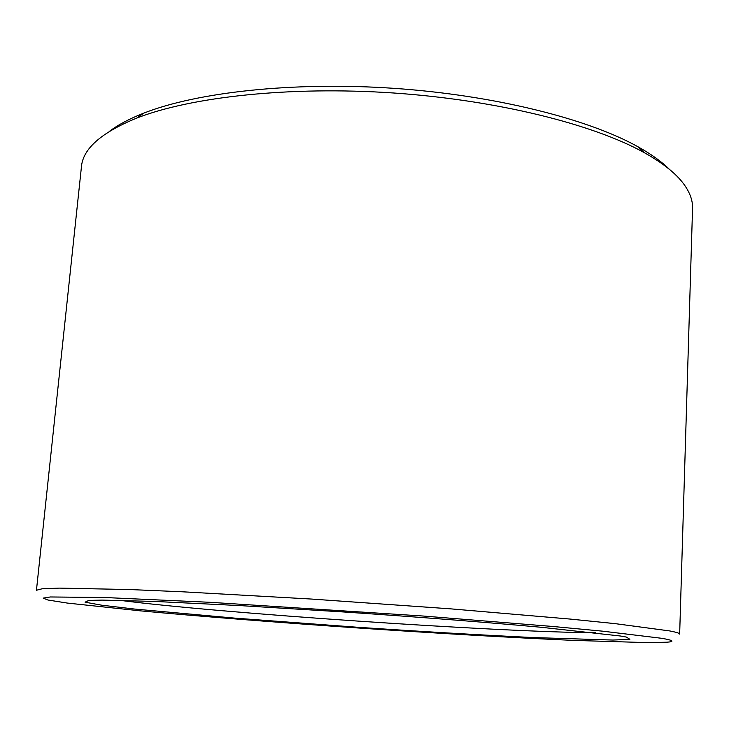 <?xml version="1.0" encoding="UTF-8"?>
<svg xmlns="http://www.w3.org/2000/svg" width="729" height="729" viewBox="0 0 729 729"><rect width="100%" height="100%" fill="white"/><g stroke="black" fill="none" stroke-linecap="round" stroke-linejoin="round"><path stroke-width="1.09" d="M119.866 600.332C217.716 613.043 496.968 632.079 595.648 632.772M620.516 636.016L541.428 627.295C488.548 622.475 416.842 616.898 343.623 611.968L239.112 605.544L154.876 601.452L102.16 600.104L88.829 600.414L85.065 602.19L101.714 605.198L134.829 609.079L234.711 618.119L357.028 627.222C420.232 631.478 481.65 635.087 533.883 637.583L612.961 640.053L629.865 639.324L626.375 637.064L620.516 636.016M661.896 638.322L602.619 631.168L553.138 626.503L423.513 616.051L210.225 602.309L104.438 597.507L50.365 596.969L43.184 598.108L47.895 600.003L67.332 603.074L140.442 610.866C202.179 616.552 279.061 622.557 356.982 627.906C434.903 633.182 511.886 637.665 573.823 640.408L647.316 642.614L666.989 642.203C675.008 641.611 673.314 640.317 661.896 638.322M669.778 630.94L615.449 623.678L570.351 619.085L450.814 608.861L311.52 599.056L182.296 591.784L129.899 589.551L59.268 588.112L42.091 588.795L36.45 590.253L81.448 166.722C82.933 148.716 101.358 132.514 136.715 118.107C191.034 96.857 289.869 85.94 393.441 92.984C497.023 100.055 593.461 124.294 644.39 152.716C662.962 163.114 676.102 173.584 683.829 184.127C689.926 192.492 692.832 200.575 692.55 208.385L679.656 634.102C679.729 633.282 676.439 632.234 669.778 630.94M669.559 169.474C661.877 161.82 651.361 154.256 638.012 146.793C588.121 118.863 494.344 95.189 393.76 88.318C293.186 81.475 197.067 92.2 143.841 113.104C129.598 118.69 118.153 124.75 109.505 131.293M143.841 113.104L136.715 118.107M638.012 146.793L644.39 152.716"/></g></svg>
